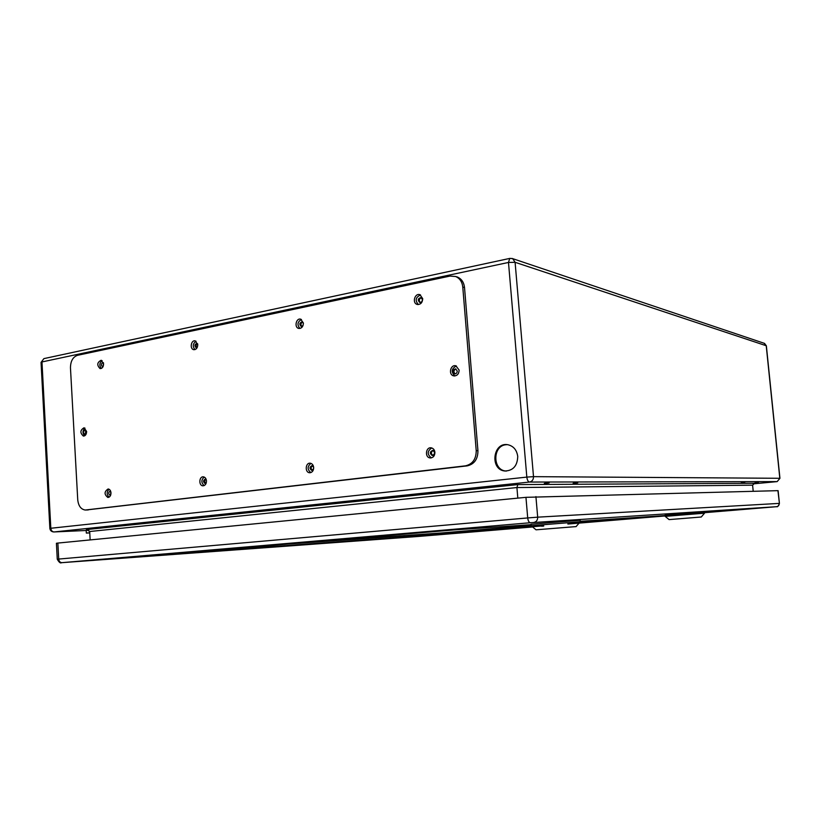<?xml version="1.0" encoding="UTF-8"?>
<svg xmlns="http://www.w3.org/2000/svg" width="821" height="821" viewBox="0 0 821 821"><rect width="100%" height="100%" fill="white"/><g stroke="black" fill="none" stroke-linecap="round" stroke-linejoin="round"><path stroke-width="1.23" d="M88.832 530.171L86.184 530.448L86.328 533.086L89.756 532.921M549.095 482.964L544.323 483.405L549.095 482.964M577.727 482.871L573.14 483.292L577.727 482.871M744.78 482.327L741.322 482.635L744.78 482.327M758.471 482.276L755.104 482.584L758.471 482.276M517.743 456.455C517.394 465.907 513.084 470.751 504.792 470.997C489.614 469.725 492.898 441.708 507.891 444.736C513.525 446.07 516.809 449.98 517.743 456.455M110.65 495.186L110.076 495.309C108.187 493.79 108.239 492.374 110.219 491.071L110.64 491.184M103.015 366.71L102.502 366.741C100.809 365.027 100.993 363.641 103.056 362.574L103.415 362.708M206.194 483.107L205.086 483.569C202.992 481.906 203.064 480.418 205.301 479.084L206.215 479.536M197.204 347.529L196.168 347.755C194.331 345.857 194.577 344.389 196.896 343.373L197.666 343.845M313.622 468.832L311.693 470.382C309.373 468.555 309.486 466.975 312.031 465.63L313.653 467.231M303.021 325.609L301.143 326.46C299.162 324.316 299.501 322.776 302.149 321.842L303.411 323.258M85.025 434.258L84.748 434.268C82.993 432.677 83.106 431.292 85.076 430.112C86.749 431.456 86.728 432.831 85.025 434.258M457.225 370.989C457.112 372.98 456.199 373.935 454.495 373.842C452.135 371.492 452.504 369.83 455.614 368.845L457.225 370.989M432.616 455.47L432.154 455.47C429.588 453.418 429.773 451.735 432.698 450.431C435.14 452.125 435.109 453.808 432.616 455.47M422.405 299.542C422.251 301.625 421.317 302.569 419.593 302.395C417.509 299.932 417.992 298.321 421.029 297.561L422.405 299.542M753.216 491.256L752.6 485.17L754.55 483.271M517.815 498.121L516.922 487.551L89.684 531.515L90.146 539.92M507.296 444.654L505.972 444.736C492.569 445.731 492.395 470.033 505.798 471.018L506.393 471.069M110.702 491.338L110.702 495.042M103.467 362.944L103.118 366.494M205.825 479.238C204.429 480.634 204.419 482.019 205.794 483.405M197.409 343.609C195.921 344.789 195.747 346.144 196.896 347.694M312.483 465.753C310.759 467.231 310.728 468.74 312.401 470.279M302.61 322.048C300.743 323.228 300.496 324.706 301.861 326.46M85.641 430.358L85.466 434.083M455.953 368.968L455.891 368.978C453.561 370.333 453.336 371.964 455.203 373.883M433.057 450.513C430.902 452.073 430.83 453.705 432.872 455.419M421.399 297.736L421.183 297.766C419.049 299.018 418.751 300.578 420.29 302.477M86.328 533.086L89.746 532.737M86.636 529.576L89.684 531.515M86.369 529.586L517.815 484.585L516.922 487.551L752.6 485.17M85.979 510.005L467.18 465.876C474.312 464.214 477.894 459.165 477.945 450.739L464.522 287.545C463.906 282.321 461.525 278.812 457.359 277.005L455.727 276.533M456.414 366.002C451.406 368.629 450.903 371.944 454.896 375.946M84.984 428.11C82.48 430.584 82.357 433.16 84.625 435.848M420.557 294.965C415.672 297.171 414.923 300.373 418.31 304.56M431.743 447.958C427.177 451.098 427.053 454.403 431.364 457.872M301.44 319.482C297.448 321.853 296.945 324.849 299.922 328.472M310.974 463.383C307.259 466.4 307.208 469.468 310.82 472.598M196.045 341.228C192.771 343.619 192.412 346.411 194.977 349.613M204.193 477.052C201.135 479.905 201.114 482.748 204.142 485.601M102.102 360.645C99.403 362.985 99.146 365.581 101.332 368.444M109.08 489.244C106.556 491.912 106.556 494.56 109.08 497.177M462.777 287.073C462.172 281.839 459.781 278.309 455.614 276.503L450 276.082L77.492 355.319C72.895 356.961 70.555 361.137 70.462 367.829L77.738 499.794C78.426 505.921 80.93 509.328 85.24 510.026L465.445 465.846C472.578 464.173 476.17 459.113 476.221 450.657L462.777 287.073L464.522 287.545M110.989 492.846C110.722 490.548 109.778 489.254 108.146 488.967C104.175 491.584 104.082 494.416 107.859 497.464C109.86 497.239 110.907 495.689 110.989 492.846M103.59 363.826L101.188 360.255C97.063 362.379 96.693 365.16 100.09 368.608C102.276 368.526 103.446 366.936 103.59 363.826M206.471 480.901C206.174 478.52 205.137 477.165 203.341 476.837C199.031 476.283 198.569 485.724 202.91 485.816C205.188 485.601 206.379 483.959 206.471 480.901M197.769 344.594L195.203 340.879C191.067 339.771 189.528 349.017 193.735 349.674C196.25 349.664 197.594 347.981 197.769 344.594M313.673 467.498C313.355 465.035 312.216 463.608 310.256 463.218C305.402 462.49 304.694 472.496 309.579 472.732C312.206 472.557 313.571 470.813 313.673 467.498M303.401 323.033L300.712 319.174C296.124 317.727 294 327.456 298.69 328.421C301.605 328.544 303.175 326.748 303.401 323.033M434.914 452.34C434.566 449.816 433.334 448.307 431.199 447.835C425.709 446.819 424.56 457.461 430.112 457.933C433.18 457.831 434.781 455.973 434.914 452.34M422.723 298.68L419.962 294.708C414.903 292.728 411.865 302.939 417.078 304.396C420.537 304.735 422.415 302.836 422.723 298.68M86.616 431.456L84.05 427.772C80.099 430.132 79.883 432.903 83.393 436.095C85.435 435.93 86.503 434.381 86.616 431.456M459.134 370.117L455.912 365.827C450.462 364.175 448.092 374.745 453.654 375.854C457.071 376.028 458.898 374.119 459.134 370.117M576.157 526.579L536.031 529.812L576.085 526.6L580.242 521.745L531.177 525.717L531.002 524.239L580.16 520.257L580.242 521.745L580.16 520.257M545.288 529.073L568.173 527.215L545.288 529.073M701.267 517.004L669.084 519.601L701.267 517.004L704.541 513.176L665.184 516.378L665.02 515.208L704.469 511.996L704.541 513.176M676.073 519.046L694.864 517.528L676.073 519.046M531.166 525.625L446.388 532.726L287.791 544.036M592.844 520.452L580.231 521.509M665.092 515.711L579.226 522.854M576.568 523.08L567.875 523.798M543.707 525.809L446.48 533.896L168.213 554.185L454.649 529.873L531.054 524.66M580.221 521.314L665.072 515.537M776.666 506.68C777.487 507.193 778.411 506.095 779.416 503.386L778.113 490.65L525.953 497.331L57.86 543.071L56.413 543.266L57.265 559.204C59.05 562.354 60.477 563.514 61.554 562.703M446.388 532.726L446.48 533.896M531.146 525.43L441.339 532.962L298.865 543.092M753.165 483.867L777.107 481.609L529.535 482.05L54.083 531.946L86.184 530.479M517.815 484.585L754.663 483.261M526.825 477.104L508.486 262.453L41.974 361.948L50.82 528.262L526.825 477.104C527.226 480.1 528.129 481.753 529.535 482.05C532.172 481.465 533.496 479.669 533.506 476.652L779.817 478.294L766.229 345.733L515.095 262.299L533.506 476.652L526.825 477.104M53.324 531.864L54.083 531.946C52.216 531.803 51.138 530.571 50.82 528.262L49.865 528.416C50.204 530.612 51.528 531.792 53.868 531.957M41.05 362.369L43.924 358.613L41.05 362.369L49.865 528.416M779.94 478.304L777.148 481.609L779.94 478.304L766.362 345.826L764.115 343.26M44.211 358.551L509.718 258.42L508.486 262.453L515.095 262.299L512.684 258.646L509.933 258.369M512.047 258.441L764.546 343.404L766.362 345.826M86.092 509.995L88.268 509.933M465.445 465.846L467.18 465.876M476.221 450.657L477.945 450.739M532.675 526.969L418.843 536.421L61.965 562.662L530.407 522.731L776.512 506.701L704.51 512.694M665.123 515.957L567.896 524.044M543.728 526.056L541.634 526.22M779.416 503.386L777.928 490.65M776.522 506.701L776.533 506.701C778.329 506.362 779.242 505.254 779.232 503.396L537.683 517.168L535.918 496.602M533.722 522.474C536.359 521.951 537.673 520.186 537.683 517.168L527.708 517.938L525.953 497.331M530.407 522.731C529.011 522.525 528.108 520.925 527.708 517.938L58.722 559.06L57.86 543.071M61.965 562.662C60.107 562.57 59.03 561.369 58.722 559.06L57.265 559.204M504.792 470.997L505.798 471.018M455.614 276.503L457.359 277.005M454.362 375.956L453.654 375.854M417.663 304.529L417.078 304.396M430.82 457.954L430.112 457.933M310.092 472.742L309.579 472.732M536.021 529.812L531.197 525.717M669.074 519.601L665.184 516.378"/></g></svg>

